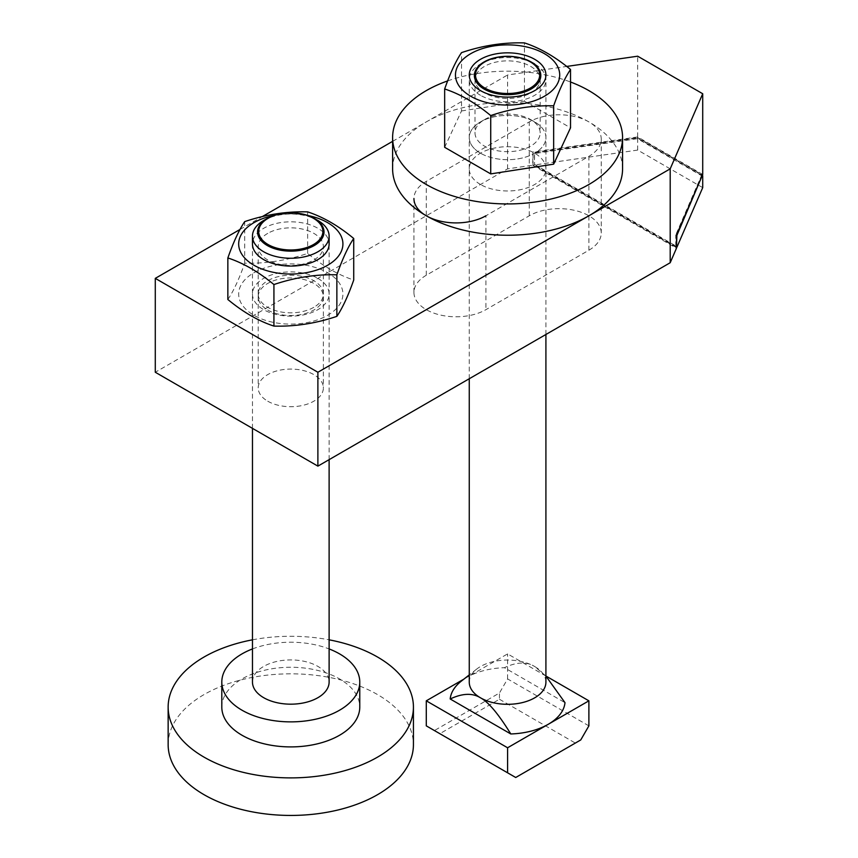 <?xml version="1.0" encoding="UTF-8"?>
<svg xmlns="http://www.w3.org/2000/svg" width="858" height="858" viewBox="0 0 858 858"><rect width="100%" height="100%" fill="white"/><g stroke="black" fill="none" stroke-linecap="round" stroke-linejoin="round"><path stroke-width="0.64" stroke-dasharray="4.29 3.22" d="M480.491 95.313A38.32 22.126 180 0 1 469.262 79.665A38.32 22.126 180 0 1 480.491 64.018A38.32 22.126 180 0 1 534.695 64.018L534.695 64.018A38.32 22.126 180 0 1 545.913 79.665A38.32 22.126 180 0 1 522.254 100.107A38.32 22.126 180 0 1 480.491 95.313M469.262 682.185A38.32 22.126 180 0 1 476.737 669.047A38.32 22.126 180 0 1 534.695 666.537C526.737 661.539 516.645 661.926 504.397 667.685L564.993 702.67M545.913 676.018L507.593 653.893L466.945 677.359A57.486 33.194 180 0 1 504.397 667.685M461.314 681.134A57.486 33.194 180 0 1 466.945 677.359L463.878 679.128M580.759 739.939L515.722 777.498L439.843 733.687L499.463 699.259L499.463 693.007L434.416 730.555L439.843 733.687M434.416 730.555L426.287 725.857M499.463 699.259L575.343 743.071M588.888 725.857L507.593 678.925L499.463 693.007M507.593 678.925L507.593 653.893M545.913 676.083L534.695 666.537A38.32 22.126 180 0 1 538.438 669.047A38.32 22.126 180 0 1 545.913 682.185M168.147 744.637A122.64 70.806 180 0 1 243.854 679.214A122.64 70.806 180 0 1 377.509 694.562A122.64 70.806 180 0 1 413.427 744.637M221.804 707.089A68.983 39.833 180 0 1 264.393 670.291A68.983 39.833 180 0 1 339.564 678.925A68.983 39.833 180 0 1 359.77 707.089M252.466 682.046A38.32 22.126 180 0 1 276.126 661.604A38.32 22.126 180 0 1 317.889 666.398A38.32 22.126 180 0 1 329.118 682.046M263.685 220.485A38.32 22.126 180 0 1 317.889 220.485M252.466 648.938A68.983 39.833 180 0 1 329.118 648.938M252.466 639.821A122.64 70.806 180 0 1 329.118 639.821M267.75 401.201A32.572 18.812 0 0 0 303.26 405.276A32.572 18.812 0 0 0 323.369 387.902A32.572 18.812 0 0 0 313.824 374.603A32.572 18.812 0 0 0 278.324 370.517A32.572 18.812 0 0 0 258.215 387.902A32.572 18.812 0 0 0 267.75 401.201M267.75 310.028A32.572 18.812 0 0 0 303.26 314.103A32.572 18.812 0 0 0 323.369 296.729A32.572 18.812 0 0 0 313.824 283.43A32.572 18.812 0 0 0 278.324 279.354A32.572 18.812 0 0 0 258.215 296.729A32.572 18.812 0 0 0 267.75 310.028M317.889 278.367A38.32 22.126 180 0 1 317.889 309.663A38.32 22.126 180 0 1 263.685 309.663A38.32 22.126 180 0 1 263.685 278.367A38.32 22.126 180 0 1 317.889 278.367M676.512 234.995L675.772 234.888L675.772 248.026L676.512 247.512M676.512 246.6L676.136 235.274L701.865 175.869L637.44 138.674L637.44 137.419L701.865 174.624L701.865 175.869M676.136 246.546L675.772 248.026M701.865 174.624L675.772 234.888M588.888 250.214A42.16 24.335 0 0 0 601.244 233.001A42.16 24.335 0 0 0 575.214 210.51A42.16 24.335 0 0 0 529.268 215.787L426.287 275.246A42.16 24.335 0 0 0 413.942 292.46A42.16 24.335 0 0 0 439.972 314.94A42.16 24.335 0 0 0 485.907 309.663L588.888 250.214L588.888 156.328L485.907 215.787L485.907 309.663M702.713 174.485L637.676 136.937L532.861 152.059L532.743 165.219L507.593 168.854L155.287 372.254M532.743 165.219L675.847 247.844M637.44 138.674L534.534 153.528L534.534 164.79L534.352 153.099L637.676 138.181L702.273 175.482M533.376 165.583L534.534 164.79M533.054 165.637L533.054 152.488L637.44 137.419M532.915 164.693L532.915 165.326M675.847 247.222L533.376 164.961M702.713 187.623L637.676 150.075L534.47 164.972L534.352 164.361M534.47 164.35L676.908 246.578M637.676 150.075L637.676 138.181M676.512 246.975L534.47 164.972M507.593 168.854L507.593 74.968L566.677 66.441M637.676 136.937L637.676 56.199M413.942 292.46L413.942 198.573A42.16 24.335 180 0 1 426.287 181.37L529.268 121.911A42.16 24.335 180 0 1 575.214 116.634A42.16 24.335 180 0 1 601.244 139.125A42.16 24.335 180 0 1 588.888 156.328M240.036 229.44L262.183 216.656M392.61 141.356L507.593 74.968M480.491 184.491A38.32 22.126 180 0 1 469.262 168.854A38.32 22.126 180 0 1 492.921 148.402A38.32 22.126 180 0 1 534.695 153.207A38.32 22.126 180 0 1 545.913 168.854A38.32 22.126 180 0 1 522.254 189.296A38.32 22.126 180 0 1 480.491 184.491M480.491 153.207A38.32 22.126 180 0 1 469.262 137.559A38.32 22.126 180 0 1 492.921 117.117A38.32 22.126 180 0 1 534.695 121.911A38.32 22.126 180 0 1 545.913 137.559A38.32 22.126 180 0 1 522.254 158.001A38.32 22.126 180 0 1 480.491 153.207M392.61 168.854A114.972 66.377 180 0 1 463.588 107.518A114.972 66.377 180 0 1 588.888 121.911A114.972 66.377 180 0 1 622.565 168.854M447.651 80.909A114.972 66.377 180 0 1 570.527 82.003M484.555 119.562A32.572 18.812 180 0 1 530.63 119.562A32.572 18.812 180 0 1 540.165 132.861A32.572 18.812 180 0 1 530.63 146.16A32.572 18.812 180 0 1 495.12 150.236A32.572 18.812 180 0 1 475.01 132.861A32.572 18.812 180 0 1 484.555 119.562L480.491 121.911A38.32 22.126 0 0 0 480.491 153.207A38.32 22.126 0 0 0 534.695 153.207A38.32 22.126 0 0 0 534.695 121.911A38.32 22.126 0 0 0 480.491 121.911L484.555 119.562M530.63 92.964L530.63 92.964A32.572 18.812 0 0 0 540.165 79.665A32.572 18.812 0 0 0 520.055 62.291A32.572 18.812 0 0 0 484.555 66.366A32.572 18.812 0 0 0 475.01 79.665A32.572 18.812 0 0 0 484.555 92.964A32.572 18.812 0 0 0 530.63 92.964L534.695 90.616L530.63 92.964M444.659 147.297L461.518 110.961L461.518 52.638M461.518 110.961L524.452 101.223L524.452 42.9M524.452 101.223L570.527 127.821M313.824 307.314A32.572 18.812 180 0 1 278.324 311.4A32.572 18.812 180 0 1 258.215 294.015A32.572 18.812 180 0 1 267.75 280.716A32.572 18.812 180 0 1 303.26 276.641A32.572 18.812 180 0 1 323.369 294.015A32.572 18.812 180 0 1 313.824 307.314M267.75 233.365A32.572 18.812 0 0 0 258.215 246.664A32.572 18.812 0 0 0 278.324 264.039A32.572 18.812 0 0 0 313.824 259.963A32.572 18.812 0 0 0 323.369 246.664A32.572 18.812 0 0 0 303.26 229.279A32.572 18.812 0 0 0 267.75 233.365M227.853 299.496C233.473 291.227 239.092 279.118 244.723 263.159C265.701 263.76 286.679 260.51 307.647 253.421C323.005 266.13 338.363 275 353.721 280.019M253.936 272.737A52.123 30.094 180 0 1 327.649 272.737A52.123 30.094 180 0 1 327.649 315.294A52.123 30.094 180 0 1 253.936 315.294A52.123 30.094 180 0 1 253.936 272.737M273.638 215.53A52.123 30.094 180 0 1 307.936 215.53M253.067 240.036A38.32 22.126 180 0 1 263.685 228.303A38.32 22.126 180 0 1 302.252 222.833A38.32 22.126 180 0 1 328.507 240.036M307.647 253.421L307.647 211.883M244.723 263.159L244.723 221.611M529.268 215.787L529.268 121.911M426.287 275.246L426.287 181.37M469.262 378.732L469.262 79.665M482.518 62.849L480.491 64.018M531.081 61.937L534.695 64.018M545.913 334.481L545.913 79.665M476.737 669.047L469.262 674.903M329.118 459.652L329.118 243.951M252.466 428.356L252.466 243.951M323.369 296.729L323.369 387.902M601.244 139.125L601.244 233.001M258.215 296.729L258.215 387.902M469.262 168.854L469.262 137.559M545.913 168.854L545.913 137.559M540.165 79.665L540.165 132.861M484.555 92.964L480.491 90.616M530.63 119.562L534.695 121.911M475.01 79.665L475.01 132.861M258.215 294.015L258.215 246.664M323.369 294.015L323.369 246.664"/><path stroke-width="1.29" d="M545.913 676.083L564.993 702.67A57.486 33.194 180 0 1 548.241 724.291A57.486 33.194 180 0 1 510.789 733.965L450.193 698.98C462.441 693.221 472.544 692.835 480.491 697.822A38.32 22.126 180 0 1 469.262 682.185L469.262 378.732M484.094 89.06A33.226 19.187 180 0 1 484.094 61.937A33.226 19.187 180 0 1 531.081 61.937L531.081 61.937A33.226 19.187 180 0 1 531.081 89.06A33.226 19.187 180 0 1 484.094 89.06M534.695 64.018L531.081 61.937M484.888 88.074A32.1 18.533 0 0 0 530.287 88.074A32.1 18.533 0 0 0 530.287 61.862A32.1 18.533 0 0 0 484.888 61.862A32.1 18.533 0 0 0 484.888 88.074M463.878 679.128L426.287 700.825L426.287 725.857L507.593 772.801L507.593 747.768L588.888 700.825L545.913 676.018M450.193 698.98A57.486 33.194 180 0 1 461.314 681.134L469.262 674.903M507.593 747.768L426.287 700.825M507.593 772.801L515.722 777.498L580.759 739.939L588.888 725.857L588.888 700.825M545.913 334.481L545.913 682.185A38.32 22.126 180 0 1 522.254 702.627A38.32 22.126 180 0 1 480.491 697.822C488.438 702.016 498.541 714.06 510.789 733.965M329.118 639.821A122.64 70.806 180 0 1 377.509 657.014A122.64 70.806 180 0 1 413.427 707.089A122.64 70.806 180 0 1 337.72 772.5A122.64 70.806 180 0 1 204.065 757.153A122.64 70.806 180 0 1 168.147 707.089A122.64 70.806 180 0 1 252.466 639.821M413.427 707.089L413.427 744.637A122.64 70.806 180 0 1 337.72 810.049A122.64 70.806 180 0 1 204.065 794.701A122.64 70.806 180 0 1 168.147 744.637L168.147 707.089M329.118 648.938A68.983 39.833 180 0 1 339.564 653.882A68.983 39.833 180 0 1 359.77 682.046A68.983 39.833 180 0 1 317.192 718.843A68.983 39.833 180 0 1 242.01 710.21A68.983 39.833 180 0 1 221.804 682.046A68.983 39.833 180 0 1 252.466 648.938M359.77 682.046L359.77 707.089A68.983 39.833 180 0 1 317.192 743.875A68.983 39.833 180 0 1 242.01 735.242A68.983 39.833 180 0 1 221.804 707.089L221.804 682.046M317.889 220.485L317.889 220.485A38.32 22.126 180 0 1 329.118 236.132A38.32 22.126 180 0 1 305.459 256.574A38.32 22.126 180 0 1 263.685 251.769A38.32 22.126 180 0 1 252.466 236.132A38.32 22.126 180 0 1 263.685 220.485L267.299 218.404A33.226 19.187 180 0 1 314.285 218.404L317.889 220.485L314.285 218.404A33.226 19.187 180 0 1 314.285 245.527A33.226 19.187 180 0 1 267.299 245.527A33.226 19.187 180 0 1 267.299 218.404M329.118 459.652L329.118 682.046A38.32 22.126 180 0 1 305.459 702.487A38.32 22.126 180 0 1 263.685 697.693A38.32 22.126 180 0 1 252.466 682.046L252.466 428.356M268.093 244.541A32.1 18.533 0 0 0 313.492 244.541A32.1 18.533 0 0 0 313.492 218.329A32.1 18.533 0 0 0 268.093 218.329A32.1 18.533 0 0 0 268.093 244.541M155.287 278.367L155.287 372.254L317.889 466.13L670.195 262.73L676.479 248.209L676.512 234.995L702.713 174.485L702.713 93.747L670.195 168.854L317.889 372.254L155.287 278.367L240.036 229.44M702.273 175.482L676.887 235.382L676.512 246.6M670.195 262.73L670.195 168.854M566.677 66.441L637.676 56.199L702.713 93.747M676.908 247.211L702.713 187.623L702.713 175.74M485.907 215.787A42.16 24.335 180 0 1 439.972 221.064A42.16 24.335 180 0 1 413.942 198.573M262.183 216.656L392.61 141.356M317.889 466.13L317.889 372.254M570.527 82.003A114.972 66.377 180 0 1 588.888 90.616A114.972 66.377 180 0 1 622.565 137.559A114.972 66.377 180 0 1 551.587 198.884A114.972 66.377 180 0 1 426.287 184.491A114.972 66.377 180 0 1 392.61 137.559A114.972 66.377 180 0 1 447.651 80.909M622.565 137.559L622.565 168.854A114.972 66.377 180 0 1 551.587 230.18A114.972 66.377 180 0 1 426.287 215.787A114.972 66.377 180 0 1 392.61 168.854L392.61 137.559M470.731 53.689A52.123 30.094 180 0 1 544.444 53.689A52.123 30.094 180 0 1 544.444 96.246A52.123 30.094 180 0 1 470.731 96.246A52.123 30.094 180 0 1 470.731 53.689M553.657 105.834C559.277 89.876 564.907 77.767 570.527 69.498C555.169 56.789 539.811 47.919 524.452 42.9C503.474 42.299 482.496 45.538 461.518 52.638C455.898 60.897 450.278 73.016 444.659 88.975C460.017 93.994 475.375 102.853 490.722 115.573C511.7 108.473 532.679 105.234 553.657 105.834L553.657 164.157L490.722 173.895L444.659 147.297L444.659 88.975M534.695 90.616A38.32 22.126 180 0 1 480.491 90.616A38.32 22.126 180 0 1 480.491 59.32A38.32 22.126 180 0 1 534.695 59.32A38.32 22.126 180 0 1 534.695 90.616L534.695 90.616M490.722 173.895L490.722 115.573M553.657 164.157L570.527 127.821L570.527 69.498M353.721 238.481L353.721 280.019C348.101 295.978 342.481 308.086 336.862 316.355C315.883 323.445 294.905 326.694 273.927 326.094L273.927 284.545C294.905 277.456 315.883 274.206 336.862 274.807C342.481 258.848 348.101 246.739 353.721 238.481C338.363 225.761 323.005 216.902 307.647 211.883C286.679 211.272 265.701 214.521 244.723 221.611C239.092 229.88 233.473 241.988 227.853 257.947C243.211 262.966 258.569 271.836 273.927 284.545M307.936 215.53A52.123 30.094 180 0 1 327.649 265.229A52.123 30.094 180 0 1 253.936 265.229A52.123 30.094 180 0 1 253.936 222.672A52.123 30.094 180 0 1 273.638 215.53M328.507 240.036A38.32 22.126 180 0 1 317.889 259.599A38.32 22.126 180 0 1 273.037 263.556A38.32 22.126 180 0 1 253.067 240.036M336.862 274.807L336.862 316.355M273.927 326.094C258.569 321.074 243.211 312.205 227.853 299.496L227.853 257.947M484.094 61.937L482.518 62.849M329.118 243.951L329.118 236.132M252.466 243.951L252.466 236.132"/></g></svg>
